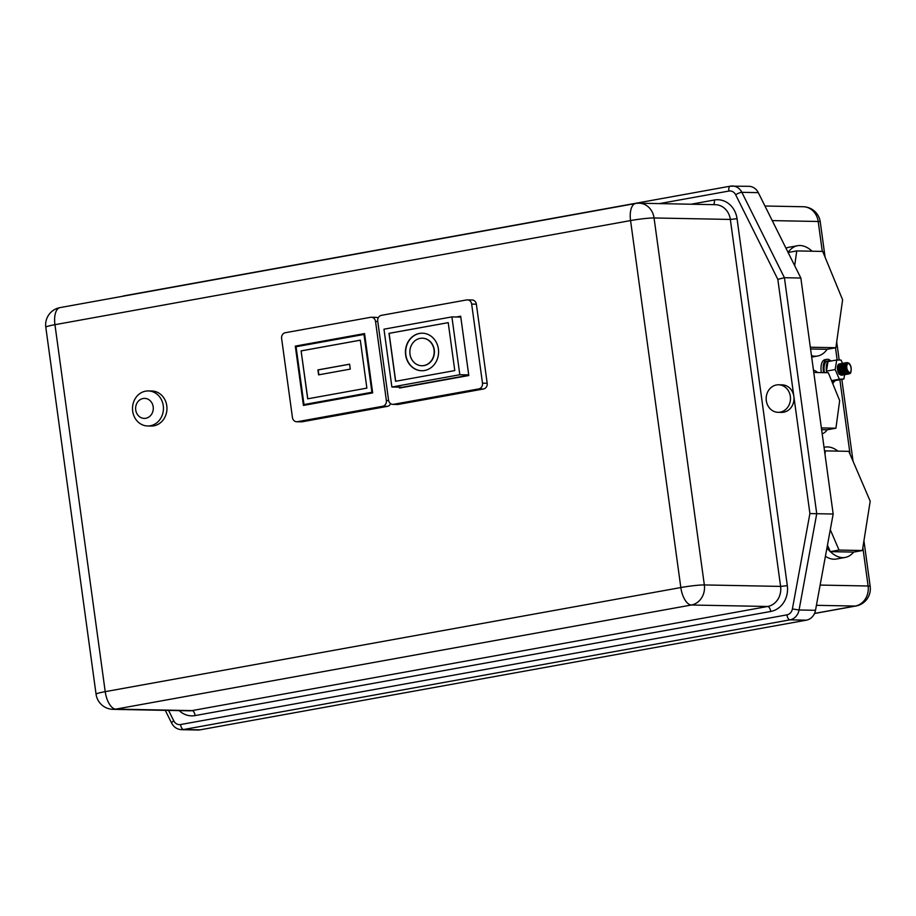 <?xml version="1.0" encoding="UTF-8"?>
<svg xmlns="http://www.w3.org/2000/svg" width="916" height="916" viewBox="0 0 916 916"><rect width="100%" height="100%" fill="white"/><g stroke="black" fill="none" stroke-linecap="round" stroke-linejoin="round"><path stroke-width="1.37" d="M846.384 364.454L845.708 364.144L845.319 368.175L846.922 372.858A5.759 2.656 -100.3 0 1 845.159 368.209A5.759 2.656 -100.3 0 1 846.831 362.599C849.143 362.644 850.598 364.488 851.204 368.129C851.239 371.862 850.758 373.671 849.75 373.568L846.052 368.072L846.407 364.385L845.708 364.144L845.411 365.209M145.804 418.269A10.007 8.839 -88.9 0 0 153.19 406.807A10.007 8.839 -88.9 0 0 143.102 398.506A10.007 8.839 -88.9 0 0 135.717 409.967A10.007 8.839 -88.9 0 0 145.804 418.269M145.61 391.155A17.518 15.469 91.1 0 1 148.312 390.937A17.518 15.469 91.1 0 1 163.414 407.219A17.518 15.469 91.1 0 1 150.339 425.757A17.518 15.469 91.1 0 1 147.636 425.974A17.518 15.469 91.1 0 1 132.534 409.692A17.518 15.469 91.1 0 1 145.61 391.155M147.636 425.974L151.151 426.032A17.518 15.469 -88.9 0 0 153.865 425.825A17.518 15.469 -88.9 0 0 166.93 407.288A17.518 15.469 -88.9 0 0 151.838 391.006L148.312 390.937M842.308 373.281L842.926 373.671M849.212 373.751L846.922 372.858M847.918 374.072L846.063 373.35L844.231 368.369L844.621 364.305L846.418 362.69M846.819 374.266L844.976 373.545L843.132 368.575L843.51 364.557L845.331 362.885M845.731 374.461L843.888 373.739L842.044 368.77L842.434 364.705L844.231 363.091M847.002 371.907L846.853 372.755M844.632 374.655L842.789 373.946L840.957 368.965L841.323 364.946L843.144 363.286M845.8 369.171L845.972 371.003M845.892 372.262L845.754 372.949M843.544 374.862L841.701 374.14L839.857 369.159L840.235 365.152L842.056 363.48M844.712 369.366L844.884 371.198M844.804 372.457L844.667 373.144M842.457 375.056L840.602 374.335L838.77 369.366L839.159 365.289L840.957 363.675M841.758 375.205L839.274 374.243L837.682 369.56L838.048 365.541L839.869 363.881M831.339 360.961A10.763 4.969 79.7 0 0 829.553 360.629A10.763 4.969 79.7 0 0 828.007 361.568A10.763 4.969 79.7 0 0 826.427 371.129A10.763 4.969 79.7 0 0 826.701 372.709M829.553 360.629L827.377 361.03A10.763 4.969 79.7 0 0 824.24 371.518A10.763 4.969 79.7 0 0 824.423 372.663M831.934 381.629A10.763 4.969 79.7 0 0 833.388 381.812A10.763 4.969 79.7 0 0 835.174 380.587L831.579 380.747M830.423 360.641A12.515 5.782 79.7 0 0 827.056 359.301A12.515 5.782 79.7 0 0 823.415 371.507A12.515 5.782 79.7 0 0 823.598 372.64M832.667 383.426A12.515 5.782 79.7 0 0 834.19 381.503M827.056 359.301L824.881 359.702A12.515 5.782 79.7 0 0 821.24 371.896A12.515 5.782 79.7 0 0 821.343 372.606M421.864 365.724A13.763 12.16 -88.9 0 0 421.978 365.736A13.763 12.16 -88.9 0 0 424.108 365.564A13.763 12.16 -88.9 0 0 434.379 351A13.763 12.16 -88.9 0 0 422.516 338.21A13.763 12.16 -88.9 0 0 422.39 338.199M423.879 365.553A13.763 12.16 -88.9 0 0 434.138 350.988A13.763 12.16 -88.9 0 0 422.276 338.199A13.763 12.16 -88.9 0 0 420.146 338.37A13.763 12.16 -88.9 0 0 409.876 352.935A13.763 12.16 -88.9 0 0 421.749 365.724A13.763 12.16 -88.9 0 0 423.879 365.553M419.471 333.435A18.767 16.58 -88.9 0 0 405.467 353.29A18.767 16.58 -88.9 0 0 421.646 370.728A18.767 16.58 -88.9 0 0 424.555 370.499A18.767 16.58 -88.9 0 0 438.558 350.633A18.767 16.58 -88.9 0 0 422.379 333.195A18.767 16.58 -88.9 0 0 419.471 333.435M422.494 333.195A18.767 16.58 -88.9 0 0 419.711 333.435A18.767 16.58 -88.9 0 0 405.696 353.233A18.767 16.58 -88.9 0 0 421.761 370.728M776.47 384.96A13.763 12.16 91.1 0 1 778.589 384.789A13.763 12.16 91.1 0 1 790.462 397.578A13.763 12.16 91.1 0 1 780.192 412.143A13.763 12.16 91.1 0 1 778.062 412.315A13.763 12.16 91.1 0 1 766.2 399.525A13.763 12.16 91.1 0 1 776.47 384.96M778.589 384.789L782.115 384.857A13.763 12.16 91.1 0 1 793.863 396.456A13.763 12.16 91.1 0 1 783.707 412.211A13.763 12.16 91.1 0 1 781.577 412.383L778.062 412.315M824.95 454.004L825.442 450.878L848.8 451.336L870.2 501.201L862.391 550.516L853.655 552.096A56.059 25.888 -100.3 0 1 845.159 557.443A56.059 25.888 -100.3 0 1 842.754 557.638A56.059 25.888 -100.3 0 1 830.285 551.638A56.059 25.888 -100.3 0 1 826.919 548.077M845.159 557.443L836.423 559.023A56.059 25.888 -100.3 0 1 834.018 559.218A56.059 25.888 -100.3 0 1 825.419 556.275M824.045 447.386A56.059 25.888 -100.3 0 1 825.202 447.111A56.059 25.888 -100.3 0 1 827.595 446.928A56.059 25.888 -100.3 0 1 837.968 451.119M813.774 372.457L828.316 372.732L839.674 400.613L835.919 428.207L827.171 429.787A32.541 15.022 -100.3 0 1 822.179 433.749M813.465 370.133A32.541 15.022 -100.3 0 1 817.69 372.526M811.473 355.626A56.059 25.888 79.7 0 0 817.564 356.038A56.059 25.888 79.7 0 0 827.137 349.305L835.873 347.725L842.606 299.807L822.717 251.419L796.748 250.915L794.687 265.663M846.75 362.61L845.125 364.213L844.964 369.709L847.231 373.831L848.811 373.694M846.144 362.828L844.037 364.408L843.636 368.484L846.144 374.037L847.598 374.003M844.781 362.999L842.938 364.614L842.548 368.679L845.044 374.232L846.51 374.197M843.693 363.194L841.85 364.808L841.461 368.873L843.957 374.426L845.411 374.404M842.594 363.389L840.762 365.003L840.361 369.068L842.869 374.633L844.323 374.598M845.319 372.217L845.376 371.106M841.506 363.595L839.663 365.198L839.274 369.274L841.77 374.827L842.995 374.942M840.419 363.789L838.575 365.404L838.174 369.469L840.682 375.022L842.136 374.988M839.399 363.961A5.759 2.656 79.7 0 0 839.182 363.973A5.759 2.656 79.7 0 0 837.51 369.583A5.759 2.656 79.7 0 0 839.274 374.243M845.8 367.098L845.308 365.896M842.491 367.763A5.759 2.656 79.7 0 0 842.033 366.537M377.781 321.516L375.537 321.47A5.004 4.42 -88.9 0 0 371.266 317.257L375.961 317.348A5.004 4.42 91.1 0 1 378.148 318.058M390.64 403.67A5.004 4.42 91.1 0 1 387.376 406.372L382.682 406.28A5.004 4.42 -88.9 0 0 386.369 400.555L388.636 400.59M371.266 317.257A5.004 4.42 -88.9 0 0 370.499 317.325L285.3 332.726A5.004 4.42 -88.9 0 0 281.613 338.462L292.444 417.547A5.004 4.42 -88.9 0 0 296.715 421.761A5.004 4.42 -88.9 0 0 297.482 421.692L302.177 421.784L387.376 406.372M302.177 421.784A5.004 4.42 91.1 0 1 301.41 421.841L296.715 421.761M476.354 304.181L471.66 304.089A5.004 4.42 -88.9 0 0 467.389 299.875L472.084 299.967A5.004 4.42 91.1 0 1 476.354 304.181L487.186 383.254A5.004 4.42 91.1 0 1 483.488 388.991L478.805 388.899A5.004 4.42 -88.9 0 0 482.492 383.163L487.186 383.254M467.389 299.875A5.004 4.42 -88.9 0 0 466.61 299.933L381.422 315.344A5.004 4.42 -88.9 0 0 377.724 321.081L388.556 400.155A5.004 4.42 -88.9 0 0 392.827 404.368A5.004 4.42 -88.9 0 0 393.605 404.311L398.3 404.403L483.488 388.991M398.3 404.403A5.004 4.42 91.1 0 1 397.521 404.46L392.827 404.368M842.491 363.377L841.048 360.068L836.743 359.988L835.163 369.549L839.377 379.213L843.911 379.006L844.541 374.701M836.743 359.988L828.007 361.568L826.427 371.129L827.125 372.709M812.149 251.213A56.059 25.888 79.7 0 0 797.607 245.706L788.871 247.286A56.059 25.888 79.7 0 0 785.974 248.202M797.607 245.706A56.059 25.888 79.7 0 0 788.069 252.404M810.317 347.221L835.873 347.725M168.578 710.415L173.777 720.846A7.511 6.63 -88.9 0 0 180.566 724.545L786.924 614.865A7.511 6.63 -88.9 0 0 792.397 608.945L809.904 513.555L777.821 279.346L735.663 194.753A7.511 6.63 -88.9 0 0 728.861 191.055A5.004 2.313 -100.3 0 1 730.327 186.166A5.004 2.313 -100.3 0 1 730.533 186.154A12.515 11.049 91.1 0 1 732.468 185.994A12.515 11.049 91.1 0 1 741.857 192.326L758.288 192.635L800.847 278.029L833.171 514.025L816.74 513.704L799.073 609.987A12.515 11.049 91.1 0 1 789.947 619.857L806.378 620.166L200.02 729.846A12.515 11.049 91.1 0 1 198.085 730.006L181.666 729.686A12.515 11.049 91.1 0 0 183.601 729.525L200.02 729.846M758.288 192.635A12.515 11.049 -88.9 0 0 748.899 186.314L730.327 186.166L123.969 295.845A5.004 2.313 -100.3 0 1 124.187 295.834M833.171 514.025L815.503 610.296L799.073 609.987L792.397 608.945M806.378 620.166A12.515 11.049 -88.9 0 0 815.503 610.296M835.919 428.207L821.377 427.921M862.391 550.516L839.033 550.058L830.297 529.7M800.847 278.029L784.417 277.708L816.74 513.704L809.904 513.555M824.537 451.038L825.442 450.878M853.655 552.096L830.285 551.638L839.033 550.058M830.285 551.638L827.469 545.077M827.171 429.787L821.618 429.684M810.557 348.985L827.137 349.305M788.115 252.472L796.748 250.915M375.537 321.47L386.369 400.555M297.482 421.692L382.682 406.28M372.675 392.895L364.557 333.584L295.307 346.111L303.425 405.422L372.675 392.895M393.605 404.311L478.805 388.899M471.66 304.089L482.492 383.163M399.422 387.17L399.548 388.04L468.797 375.514L460.668 316.203L456.317 316.993M299.097 346.191L295.307 346.111M296.063 346.74L303.986 404.563L371.919 392.277L363.995 334.455L296.063 346.74M307.776 404.643L303.986 404.563M364.671 334.466L363.995 334.455M372.594 392.288L371.919 392.277M301.112 350.885L307.673 398.826L366.869 388.121L360.309 340.18L301.112 350.885L307.787 398.815M360.309 340.202L301.227 350.897M350.278 369.114L349.603 364.179L317.932 369.904L318.608 374.85L350.278 369.114M349.614 364.225L318.161 369.904L318.837 374.804M460.737 316.661L458.664 317.039M460.794 317.073L451.897 316.902L383.964 329.188L391.888 387.021L402.445 387.228L468.752 375.228M468.706 374.907L459.821 374.736L451.897 316.902M391.888 387.021L459.821 374.736M395.575 381.285L454.783 370.579L448.21 322.638L389.014 333.344L395.575 381.285M448.21 322.661L389.128 333.344L395.689 381.262M835.163 369.549L826.427 371.129M839.377 379.213L831.533 380.632M843.911 379.006L835.174 380.587M777.821 279.346L784.417 277.708L741.857 192.326A5.004 1.191 -26.5 0 0 735.663 194.753M846.842 368.014A4.5 2.084 79.7 0 0 849.556 372.503A4.5 2.084 79.7 0 0 851.056 368.106A4.5 2.084 79.7 0 0 848.342 363.606A4.5 2.084 79.7 0 0 846.842 368.014M691.076 204.222L714.343 200.009A22.522 19.889 91.1 0 1 737.048 218.695L730.338 219.439A17.518 15.469 -88.9 0 0 715.385 204.692L639.116 203.215A17.518 15.469 -88.9 0 1 654.058 217.962L704.335 584.935L780.604 586.412L730.338 219.439L654.058 217.962A17.518 1.431 172.2 0 0 630.563 220.573L54.949 324.688L105.214 691.66L680.828 587.545L630.563 220.573A17.518 8.084 79.7 0 1 635.658 203.489L60.044 307.604A17.518 8.084 79.7 0 0 54.949 324.688A17.518 1.431 172.2 0 0 45.8 327.23A17.518 17.518 0 0 1 60.044 307.604M820.129 585.072L868.116 586L862.849 547.562M850.082 454.313L839.869 379.739M837.155 359.988L835.484 347.794M822.282 251.408L818.194 221.489L772.222 220.607M737.048 218.695L787.325 585.668A22.522 19.889 91.1 0 1 770.711 611.464L195.097 715.579A22.522 19.889 91.1 0 1 179.204 710.621M728.861 191.055L659.451 203.604M786.924 614.865A5.004 2.313 -100.3 0 0 789.947 619.857L183.601 729.525A5.004 2.313 -100.3 0 1 180.566 724.545M45.8 327.23L96.066 694.202A17.518 1.431 172.2 0 1 105.214 691.66A17.518 8.084 79.7 0 0 115.794 709.121L192.074 710.598L767.688 606.484L691.408 605.007L115.794 709.121A17.518 15.469 -88.9 0 1 113.092 709.339L189.36 710.816A17.518 15.469 -88.9 0 0 192.074 710.598A5.004 2.313 -100.3 0 1 195.097 715.579M814.542 613.422L855.201 606.06L816.419 605.316M855.945 606.003A17.518 17.518 0 0 0 870.189 586.389A17.518 1.431 -7.8 0 0 868.116 586A17.518 15.469 91.1 0 1 855.201 606.06A17.518 8.084 79.7 0 0 855.945 606.003L814.507 613.502M818.194 221.489A17.518 1.431 -7.8 0 1 820.255 221.878A17.518 17.518 0 0 0 803.24 206.741A17.518 15.469 91.1 0 1 818.194 221.489M680.828 587.545A17.518 8.084 79.7 0 0 691.408 605.007A17.518 15.469 91.1 0 0 704.335 584.935A17.518 1.431 172.2 0 0 680.828 587.545M770.711 611.464A5.004 2.313 -100.3 0 0 767.688 606.484A17.518 15.469 -88.9 0 0 780.604 586.412L787.325 585.668M165.281 710.347L171.647 723.113A5.004 1.191 -26.5 0 1 173.777 720.846M123.385 296.154A5.004 2.313 -100.3 0 1 123.969 295.845L121.988 296.406M714.343 200.009A5.004 2.313 -100.3 0 1 713.404 204.646M842.228 373.396L840.934 374.667M843.121 368.335L843.522 370.568M843.51 372.251L843.27 373.362M843.224 373.499L842.915 374.083M844.208 368.14L844.609 370.373M844.598 372.056L844.46 372.835M841.621 364.316L842.251 364.041M844.289 365.587L844.689 366.32M845.296 367.923L845.708 370.179M845.686 371.862L845.56 372.64M846.796 371.53L846.647 372.434M847.586 372.709L847.289 373.293M848.17 373.327L847.483 373.488M833.388 381.812L832.106 382.041M817.564 356.038L811.679 357.103M848.754 373.946L848.17 374.049M847.666 374.14L847.082 374.243M846.579 374.335L845.983 374.449M845.479 374.541L844.895 374.644M844.392 374.736L843.796 374.839M843.304 374.93L842.709 375.033M842.205 375.125L841.621 375.239M846.166 362.713L845.571 362.816M845.067 362.908L844.483 363.022M843.98 363.114L843.396 363.217M842.892 363.309L842.296 363.412M841.793 363.503L841.209 363.606M840.705 363.698L840.109 363.812M825.202 447.111L824.034 447.329M845.388 371.129L845.331 372.228M870.189 586.389L863.937 540.749M853.036 461.206L841.827 379.384M840.304 368.266L839.995 365.976M839.182 360.034L836.697 341.886M825.087 257.178L820.255 221.878M764.952 206.008L803.24 206.741M96.066 694.202A17.518 17.518 0 0 0 113.092 709.339M639.116 203.215A17.518 17.518 0 0 0 635.658 203.489M171.647 723.113C173.822 727.212 177.166 729.411 181.666 729.686"/></g></svg>
